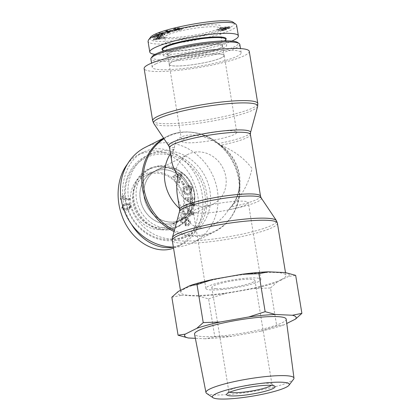 <?xml version="1.0" encoding="UTF-8"?>
<svg xmlns="http://www.w3.org/2000/svg" width="420" height="420" viewBox="0 0 420 420"><rect width="100%" height="100%" fill="white"/><g stroke="black" fill="none" stroke-linecap="round" stroke-linejoin="round"><path stroke-width="0.32" stroke-dasharray="2.1 1.58" d="M261.198 197.925A41.454 6.085 -9.3 0 1 257.88 201.506A41.454 6.085 -9.3 0 1 228.553 209.748C214.515 232.008 190.696 234.239 185.335 213.796L184.832 212.483A40.971 36.666 -116.6 0 1 179.487 208.435M170.515 153.647A40.971 36.666 -116.6 0 1 174.389 148.738L174.51 147.714C174.069 132.71 197.888 130.483 217.733 143.666L223.477 147.777A41.454 37.102 63.4 0 0 217.733 143.666L220.92 145.226C234.287 150.875 244.661 158.634 252.032 168.504C248.734 183.514 241.731 196.324 231.026 206.934A40.971 6.011 170.7 0 0 260.526 196.198M145.409 147.273A53.267 47.67 -116.6 0 1 217.366 190.391A53.267 47.67 -116.6 0 1 193.127 242.519A53.267 47.67 -116.6 0 1 173.36 247.086M249.265 51.366A53.267 7.817 -9.3 0 1 244.792 55.471A53.267 7.817 -9.3 0 1 186.459 69.379A53.267 7.817 -9.3 0 1 144.134 68.581M184.832 212.483L183.939 211.339C180.626 207.139 178.442 201.899 177.392 195.626M164.01 138.747A52.784 47.24 -116.6 0 1 219.429 144.349L223.477 147.777A41.454 37.102 63.4 0 1 238.964 175.229A41.454 37.102 63.4 0 1 239.463 179.692A41.454 37.102 63.4 0 1 228.553 209.748L231.026 206.934A40.971 36.666 -116.6 0 0 220.92 145.226A40.971 6.011 -9.3 0 0 250.42 134.489M171.811 161.548C171.097 157.038 171.77 153.069 173.833 149.636L174.389 148.738M281.474 279.457A53.267 7.817 170.7 0 0 285.941 275.352A53.267 7.817 170.7 0 0 232.113 276.244A53.267 7.817 170.7 0 0 180.81 292.567A53.267 7.817 170.7 0 0 223.136 293.365A53.267 7.817 170.7 0 0 281.474 279.457M209.685 212.73A27.862 4.09 -9.3 0 1 193.305 211.664A27.862 4.09 -9.3 0 1 220.138 203.128A27.862 4.09 -9.3 0 1 248.294 202.661A27.862 4.09 -9.3 0 1 209.685 212.73M222.259 289.527A27.862 4.09 -9.3 0 1 205.879 288.461A27.862 4.09 -9.3 0 1 232.717 279.925A27.862 4.09 -9.3 0 1 260.873 279.457A27.862 4.09 -9.3 0 1 222.259 289.527M196.198 151.977A27.862 24.932 63.4 0 0 188.171 154.261A27.862 24.932 63.4 0 0 178.358 190.339A27.862 24.932 63.4 0 0 213.134 204.083A27.862 24.932 63.4 0 0 224.716 172.316A27.862 24.932 63.4 0 0 196.198 151.977M164.813 167.696A27.862 24.932 63.4 0 0 156.791 169.984A27.862 24.932 63.4 0 0 146.974 206.062A27.862 24.932 63.4 0 0 181.75 219.807A27.862 24.932 63.4 0 0 193.331 188.039A27.862 24.932 63.4 0 0 164.813 167.696M220.39 131.203A27.862 4.09 170.7 0 0 181.776 141.272A27.862 4.09 170.7 0 0 209.932 140.805A27.862 4.09 170.7 0 0 236.77 132.269A27.862 4.09 170.7 0 0 220.39 131.203M207.811 54.406A27.862 4.09 170.7 0 0 169.202 64.475A27.862 4.09 170.7 0 0 197.358 64.008A27.862 4.09 170.7 0 0 224.191 55.471A27.862 4.09 170.7 0 0 207.811 54.406M140.311 199.206A27.725 24.811 -116.6 0 1 152.927 172.074A27.725 24.811 -116.6 0 1 187.53 185.745A27.725 24.811 -116.6 0 1 177.765 221.65A27.725 24.811 -116.6 0 1 140.311 199.206M144.233 197.237A27.725 24.811 -116.6 0 1 156.849 170.105A27.725 24.811 -116.6 0 1 191.452 183.782A27.725 24.811 -116.6 0 1 181.687 219.686A27.725 24.811 -116.6 0 1 144.233 197.237M206.588 192.78A45.071 40.336 -116.6 0 1 186.076 236.885A45.071 40.336 -116.6 0 1 129.827 214.652A45.071 40.336 -116.6 0 1 145.703 156.292A45.071 40.336 -116.6 0 1 206.588 192.78M204.808 193.168A43.706 39.113 63.4 0 0 139.566 161.758A43.706 39.113 63.4 0 0 151.662 235.657A43.706 39.113 63.4 0 0 204.808 193.168M209.963 191.084A45.071 40.336 -116.6 0 1 189.457 235.19A45.071 40.336 -116.6 0 1 133.203 212.961A45.071 40.336 -116.6 0 1 149.079 154.597A45.071 40.336 -116.6 0 1 209.963 191.084M160.235 165.664A31.957 28.602 -116.6 0 1 192.948 188.995A31.957 28.602 -116.6 0 1 179.66 225.435A31.957 28.602 -116.6 0 1 170.452 228.06A31.957 28.602 -116.6 0 1 137.744 204.729A31.957 28.602 -116.6 0 1 151.032 168.289A31.957 28.602 -116.6 0 1 160.235 165.664M160.902 169.717A27.804 24.885 63.4 0 0 153.022 171.938A27.804 24.885 63.4 0 0 141.309 203.627A27.804 24.885 63.4 0 0 169.79 224.002A27.804 24.885 63.4 0 0 177.928 221.655A27.804 24.885 63.4 0 0 189.336 189.94A27.804 24.885 63.4 0 0 160.902 169.717M129.712 206.252L128.678 208.22L126.63 208.845C123.989 209.265 122.64 208.866 122.593 207.648L122.892 206.246L125.675 205.065C128.315 204.64 129.665 205.039 129.712 206.252L130.148 206.036L129.113 208L127.066 208.625C124.425 209.05 123.076 208.651 123.029 207.428L123.328 206.026L126.11 204.845C128.751 204.424 130.1 204.818 130.148 206.036M129.586 203.884L125.811 203.648L123.748 204.298L122.152 207.617C122.598 209.654 124.336 210.389 127.37 209.822L129.423 209.176L131.024 205.863L129.586 203.884L125.375 203.863L123.312 204.514L121.716 207.837C122.162 209.874 123.9 210.609 126.934 210.042L128.987 209.391L130.589 206.078L129.15 204.104M183.183 185.115L184.076 184.49L182.038 181.388L181.141 182.012L183.183 185.115L183.619 184.895L184.511 184.27L182.474 181.167L181.582 181.792L183.619 184.895M181.141 182.012L181.582 181.792M182.038 181.388L182.474 181.167M184.076 184.49L184.511 184.27M185.719 205.506L194.717 205.79L194.644 204.482L187.299 199.196L194.366 199.421L194.297 198.198L185.293 197.915L185.367 199.222L192.717 204.514L185.651 204.288L185.719 205.506L195.153 205.574L195.079 204.267L187.735 198.98L194.801 199.201L194.733 197.983L185.729 197.699L185.803 199.007L193.153 204.293L186.086 204.067L186.155 205.291M185.651 204.288L186.086 204.067M192.717 204.514L193.153 204.293M185.367 199.222L185.803 199.007M185.293 197.915L185.729 197.699M194.297 198.198L194.733 197.983M194.366 199.421L194.801 199.201M187.299 199.196L187.735 198.98M194.644 204.482L195.079 204.267M194.717 205.79L195.153 205.574M192.454 213.801L187.85 213.738L188.612 210.651L192.454 213.801L192.89 213.581L188.286 213.523L189.047 210.436L192.89 213.581M188.612 210.651L189.047 210.436M190.664 213.68L191.1 213.46M187.85 213.738L188.286 213.523M183.624 215.04L193.221 214.762L193.541 213.46L185.719 206.54L185.383 207.911L187.766 209.932L186.827 213.743L183.939 213.77L183.624 215.04L193.657 214.541L193.977 213.239L186.155 206.32L185.819 207.69L188.202 209.716L187.262 213.523L184.375 213.549L184.06 214.825M183.939 213.77L184.375 213.549M186.827 213.743L187.262 213.523M187.766 209.932L188.202 209.716M185.383 207.911L185.819 207.69M185.719 206.54L186.155 206.32M193.541 213.46L193.977 213.239M193.221 214.762L193.657 214.541M182.012 223.603L182.679 222.7C181.613 221.739 181.487 220.537 182.296 219.083L183.367 218.012L184.774 218.132L185.304 219.854L184.411 223.382L185.419 225.724L187.772 225.981L189.2 224.574C190.244 222.7 190.066 221.156 188.674 219.944L188.003 220.868C188.932 221.686 189.042 222.684 188.328 223.865L187.357 224.894L186.086 224.789L185.582 223.981L186.533 219.928L185.456 217.214L182.858 216.962L181.414 218.358C180.196 220.505 180.395 222.254 182.012 223.603L183.115 222.479C182.054 221.519 181.923 220.316 182.732 218.867L183.803 217.791L185.209 217.917L185.74 219.634L184.847 223.162L185.855 225.503L188.207 225.761L189.635 224.353C190.68 222.479 190.502 220.941 189.11 219.728L188.438 220.647C189.368 221.466 189.478 222.464 188.764 223.645L187.792 224.674L186.522 224.574L186.018 223.76L186.968 219.713L185.892 216.998L183.293 216.741L181.85 218.143C180.632 220.29 180.831 222.038 182.448 223.388M185.582 223.981L186.018 223.76M188.003 220.868L188.438 220.647M188.674 219.944L189.11 219.728M184.411 223.382L184.847 223.162M185.304 219.854L185.74 219.634M182.679 222.7L183.115 222.479M186.564 190.381L187.546 190.04L186.086 186.149L182.999 187.22L183.131 191.473C184.406 194.408 186.417 195.478 189.158 194.691L189.793 194.423L191.777 188.58C190.979 186.506 189.683 185.54 187.892 185.682L188.029 186.869C189.336 186.784 190.271 187.462 190.832 188.9C191.341 190.585 191.168 191.777 190.302 192.481L188.759 193.41C186.459 194.03 184.926 193.294 184.154 191.2L184.007 188.218L185.551 187.682L186.564 190.381L187.982 189.819L186.522 185.929L183.435 187L183.566 191.258C184.842 194.187 186.853 195.258 189.593 194.471L190.228 194.203L192.213 188.359C191.415 186.286 190.118 185.32 188.328 185.467L188.465 186.653C189.772 186.564 190.706 187.241 191.268 188.685C191.777 190.37 191.604 191.562 190.738 192.26L189.194 193.195C186.895 193.814 185.362 193.074 184.59 190.979L184.443 187.997L185.987 187.462L187 190.16M185.551 187.682L185.987 187.462M184.007 188.218L184.443 187.997M190.302 192.481L190.738 192.26M188.029 186.869L188.465 186.653M187.892 185.682L188.328 185.467M182.999 187.22L183.435 187M186.086 186.149L186.522 185.929M187.546 190.04L187.982 189.819M181.057 173.88L179.351 178.285L177.02 175.943L181.493 173.665L179.786 178.064L177.455 175.728L181.493 173.665M177.02 175.943L177.455 175.728M180.311 175.544L180.747 175.324M179.351 178.285L179.786 178.064M178.925 183.031L182.144 173.644L181.162 172.657L172.505 176.594L173.544 177.634L176.106 176.39L178.983 179.272L177.965 182.07L178.925 183.031L179.366 182.816L182.579 173.423L181.597 172.441L172.946 176.374L173.98 177.413L176.542 176.169L179.419 179.051L178.4 181.85L179.366 182.816M177.965 182.07L178.4 181.85M178.983 179.272L179.419 179.051M176.106 176.39L176.542 176.169M173.544 177.634L173.98 177.413M172.505 176.594L172.946 176.374M181.162 172.657L181.597 172.441M182.144 173.644L182.579 173.423M129.476 199.999L129.455 198.817L122.404 198.298L123.69 196.04L122.619 195.962L120.409 198.571L120.425 199.332L129.911 199.778L129.89 198.597L122.84 198.083L124.126 195.82L123.055 195.741L120.845 198.35L120.86 199.117L129.911 199.778M120.425 199.332L120.86 199.117M120.409 198.571L120.918 198.319L120.409 198.571M122.619 195.962L123.055 195.741M123.69 196.04L124.126 195.82M122.404 198.298L122.84 198.083M129.455 198.817L129.89 198.597M162.215 229.588A29.5 26.402 -116.6 0 1 132.074 188.554A29.5 26.402 -116.6 0 1 178.211 184.233A29.5 26.402 -116.6 0 1 162.215 229.588M127.391 164.173C130.72 159.815 134.678 156.487 139.256 154.187L150.292 151.022C168.142 148.953 187.782 164.209 195.043 185.766C203.978 209.701 195.783 238.03 177.482 246.524L173.534 248.141M173.376 247.154L181.844 244.34C198.986 235.872 207.302 210.583 200.597 187.331C194.045 164.026 173.67 146.953 154.654 148.843L148.984 149.903L143.614 152.003C121.879 161.963 115.595 199.174 131.423 224.165M162.608 227.656A27.857 24.932 63.4 0 0 170.762 225.304A27.857 24.932 63.4 0 0 180.442 189.299A27.857 24.932 63.4 0 0 145.808 175.492A27.857 24.932 63.4 0 0 134.069 207.244A27.857 24.932 63.4 0 0 162.608 227.656M168.058 229.257A31.957 28.602 -116.6 0 1 135.345 205.926A31.957 28.602 -116.6 0 1 148.633 169.486A31.957 28.602 -116.6 0 1 188.522 185.252A31.957 28.602 -116.6 0 1 177.261 226.637A31.957 28.602 -116.6 0 1 168.058 229.257M167.927 229.903A32.508 29.09 63.4 0 0 185.551 179.928A32.508 29.09 63.4 0 0 134.715 184.684A32.508 29.09 63.4 0 0 167.927 229.903M220.159 48.032A27.725 4.069 -9.3 0 1 189.793 55.272A27.725 4.069 -9.3 0 1 167.764 54.857A27.725 4.069 -9.3 0 1 194.465 46.358A27.725 4.069 -9.3 0 1 222.484 45.896A27.725 4.069 -9.3 0 1 220.159 48.032M221.734 57.629A27.725 4.069 -9.3 0 1 191.368 64.869A27.725 4.069 -9.3 0 1 169.339 64.454A27.725 4.069 -9.3 0 1 196.04 55.96A27.725 4.069 -9.3 0 1 224.059 55.493A27.725 4.069 -9.3 0 1 221.734 57.629M239.82 44.426A45.071 6.615 -9.3 0 1 196.413 58.233A45.071 6.615 -9.3 0 1 150.864 58.994M152.318 56.422A43.706 6.416 170.7 0 0 196.161 56.705A43.706 6.416 170.7 0 0 237.626 42.452M155.999 63.782A45.071 6.615 -9.3 0 1 205.364 52.017A45.071 6.615 -9.3 0 1 241.174 52.689A45.071 6.615 -9.3 0 1 197.768 66.502A45.071 6.615 -9.3 0 1 152.219 67.258A45.071 6.615 -9.3 0 1 155.999 63.782M182.375 56.763A31.957 4.688 -9.3 0 1 163.585 55.54A31.957 4.688 -9.3 0 1 207.874 43.99A31.957 4.688 -9.3 0 1 226.664 45.208A31.957 4.688 -9.3 0 1 182.375 56.763M184.034 55.934A27.804 4.079 170.7 0 0 222.563 45.885A27.804 4.079 170.7 0 0 206.22 44.819A27.804 4.079 170.7 0 0 167.685 54.868A27.804 4.079 170.7 0 0 184.034 55.934M221.382 27.956L225.761 27.169L228.911 27.132L224.532 27.919L221.382 27.956L221.555 29.022L225.934 28.235L229.089 28.198L221.477 29.111L221.382 27.956M228.995 27.038L229.089 28.198L228.995 27.038M220.878 29.447L224.322 29.221C227.456 28.875 229.362 28.502 230.024 28.093L229.85 27.027C230.575 26.618 229.341 26.586 226.149 26.933C223.031 27.274 221.13 27.646 220.453 28.056L220.705 28.382L224.144 28.156C227.283 27.809 229.184 27.431 229.85 27.027L230.024 28.093C230.748 27.683 229.514 27.652 226.328 27.998C223.204 28.34 221.303 28.718 220.631 29.122L220.453 28.056L220.705 28.382L220.878 29.447M158.818 36.456L157.621 36.655L157.799 37.18L158.996 36.981L158.818 36.456L158.991 37.522L157.794 37.727L157.972 38.246L159.169 38.047L158.991 37.522M158.996 36.981L159.169 38.047M157.799 37.18L157.972 38.246M157.621 36.655L157.794 37.727M167.911 32.225L159.547 32.823L158.876 33.101L162.855 33.705L155.668 34.435L164.031 33.836L164.698 33.558L160.724 32.954L167.911 32.225L168.089 33.29L159.721 33.889L159.054 34.167L163.034 34.771L155.841 35.501L164.204 34.902L164.876 34.624L160.897 34.02L168.089 33.29M167.291 32.482L167.465 33.547M160.724 32.954L160.897 34.02M164.698 33.558L164.876 34.624M164.031 33.836L164.204 34.902M155.668 34.435L155.841 35.501M156.287 34.178L156.466 35.243M162.855 33.705L163.034 34.771M158.876 33.101L159.054 34.167M159.547 32.823L159.721 33.889M166.204 30.917L170.531 30.597L168.068 31.322L166.204 30.917L166.378 31.988L170.704 31.663L168.242 32.387L166.378 31.988M168.068 31.322L168.242 32.387M167.832 30.812L168.011 31.883M170.531 30.597L170.704 31.663M175.266 30.004L166.021 30.765L164.987 31.075L168.488 31.999L169.585 31.679L168.467 31.416L171.502 30.518L175.266 30.004L175.445 31.07L165.16 32.141L168.667 33.065L169.759 32.744L168.641 32.482L171.675 31.584L175.445 31.07M174.253 30.303L174.426 31.369M171.502 30.518L171.675 31.584M168.467 31.416L168.641 32.482M169.585 31.679L169.759 32.744M168.488 31.999L168.667 33.065M164.987 31.075L165.16 32.141M166.021 30.765L166.194 31.836M176.39 29.085L179.225 28.256L179.592 27.82L175.361 28.345C173.318 28.828 172.615 29.148 173.25 29.311L174.41 29.059C173.99 28.954 174.447 28.744 175.786 28.434L178.453 28.208L175.266 29.159L174.757 29.668L179.235 29.122C181.597 28.565 182.396 28.203 181.624 28.03L181.802 29.096L180.815 29.447L180.479 28.277L180.653 29.342C181.125 29.468 180.563 29.72 178.983 30.098L176.101 30.482L175.802 29.358L176.39 29.085L176.563 30.151L179.398 29.321L179.771 28.886L175.539 29.411C173.492 29.893 172.788 30.219 173.428 30.377L174.584 30.13L174.269 28.97L174.584 30.13C174.163 30.02 174.62 29.81 175.964 29.5L178.626 29.274L175.445 30.224L174.93 30.733L179.408 30.188C181.776 29.636 182.569 29.269 181.802 29.096L182.081 29.237L181.902 28.171L180.479 28.277C180.947 28.403 180.39 28.654 178.81 29.027L175.928 29.416L176.101 30.482L176.563 30.151M174.694 30.623L174.521 29.558L174.694 30.623M178.453 28.208L178.626 29.274L178.453 28.208M173.25 29.311L173.428 30.377L173.25 29.311M179.981 28.985L179.592 27.82L179.981 28.985M179.225 28.256L179.398 29.321M158.582 35.563L157.458 35.71L156.65 36.446L160.172 35.989L162.451 35.075L162.624 36.141C163.07 35.6 161.774 35.516 158.728 35.884C155.536 36.325 153.557 36.829 152.801 37.401L152.628 36.335C152.213 36.729 152.896 36.839 154.675 36.682L155.216 36.43C153.925 36.545 153.421 36.466 153.704 36.199L158.214 35.07C160.739 34.766 161.779 34.813 161.327 35.212L159.784 35.847L158.02 36.073L158.582 35.563L158.755 36.629L157.631 36.776L156.823 37.511L160.351 37.054L162.624 36.141L162.451 35.075C162.897 34.535 161.595 34.445 158.555 34.818C155.358 35.254 153.384 35.763 152.628 36.335L152.801 37.401C152.392 37.795 153.074 37.91 154.849 37.748L155.39 37.501C154.098 37.611 153.599 37.538 153.883 37.265L158.387 36.136C160.912 35.831 161.952 35.879 161.501 36.277L159.957 36.913L158.193 37.139L158.755 36.629M158.02 36.073L158.193 37.139M159.784 35.847L159.957 36.913M161.584 36.125L161.406 35.059L161.584 36.125M156.224 35.385L156.398 36.451M153.809 37.396L153.704 36.199L153.809 37.396M155.216 36.43L155.39 37.501M154.675 36.682L154.849 37.748M160.172 35.989L160.351 37.054M156.65 36.446L156.823 37.511M157.458 35.71L157.631 36.776M154.492 38.735L158.592 37.658L159.484 37.994L154.492 38.735L154.67 39.8L158.771 38.724L159.658 39.06L154.67 39.8M159.484 37.994L159.658 39.06M156.14 38.32L156.314 39.386M158.592 37.658L158.771 38.724M161.674 36.598L153.704 39.008L164.126 37.522L160.597 37.832L159.5 37.417L161.674 36.598L161.847 37.663L153.505 39.931L164.299 38.587L160.771 38.897L159.673 38.483L161.847 37.663M162.041 36.734L162.215 37.8M159.5 37.417L159.673 38.483M160.597 37.832L160.771 38.897M163.727 37.37L163.905 38.441M164.126 37.522L164.299 38.587M153.704 39.008L153.883 40.073M153.332 38.866L153.505 39.931M218.08 29.295L223.823 29.143L222.296 29.668L226.275 28.775L218.08 29.295L218.253 30.361L217.607 30.613L223.997 30.209L222.474 30.733L226.453 29.841L218.253 30.361M226.275 28.775L226.453 29.841M225.86 28.938L226.034 30.004M222.296 29.668L222.474 30.733M221.324 29.726L221.503 30.796M223.823 29.143L223.997 30.209M217.434 29.547L217.607 30.613M150.239 37.669C148.596 41.16 156.083 42.221 172.694 40.84C201.442 38.504 241.369 26.528 233.415 22.475M203.753 25.279A29.5 4.331 -9.3 0 1 220.873 27.095A29.5 4.331 -9.3 0 1 192.68 35.448A29.5 4.331 -9.3 0 1 163.296 36.524A29.5 4.331 -9.3 0 1 174.032 30.597A29.5 4.331 -9.3 0 1 203.753 25.279M236.628 25.237C238.933 30.151 200.277 41.045 172.168 43.407C157.133 44.704 149.09 44.026 148.034 41.386M155.053 54.385C159.479 54.926 165.764 54.826 173.917 54.075C193.699 52.301 220.458 46.3 231.84 41.081M203.359 27.211A27.857 4.09 170.7 0 0 164.75 37.28A27.857 4.09 170.7 0 0 165.154 37.826A27.857 4.09 170.7 0 0 192.906 36.808A27.857 4.09 170.7 0 0 219.529 28.922A27.857 4.09 170.7 0 0 219.734 28.277A27.857 4.09 170.7 0 0 203.359 27.211M225.703 39.343A31.957 4.688 -9.3 0 1 225.466 40.089A31.957 4.688 -9.3 0 1 194.922 49.135A31.957 4.688 -9.3 0 1 163.086 50.3A31.957 4.688 -9.3 0 1 162.624 49.676M162.466 49.87A32.508 4.772 170.7 0 0 194.849 48.683A32.508 4.772 170.7 0 0 225.913 39.48M229.74 392.191A21.851 3.208 -9.3 0 1 228.842 391.482A21.851 3.208 -9.3 0 1 229 390.973A21.851 3.208 -9.3 0 1 249.89 384.788A21.851 3.208 -9.3 0 1 271.656 383.99A21.851 3.208 -9.3 0 1 271.971 384.421A21.851 3.208 -9.3 0 1 271.346 385.381M215.959 288.666A21.851 3.208 -9.3 0 1 211.811 287.49A21.851 3.208 -9.3 0 1 232.859 280.796A21.851 3.208 -9.3 0 1 254.94 280.429A21.851 3.208 -9.3 0 1 240.319 285.92A21.851 3.208 -9.3 0 1 215.959 288.666M283.899 324.907L276.728 325.978L260.4 331.254A56.527 8.295 170.7 0 0 283.899 324.907L286.766 323.474M231.903 336.284L214.814 336.903L205.28 338.772A56.527 8.295 170.7 0 0 231.903 336.284L260.4 331.254M205.28 338.772L195.358 338.32M286.193 319.147A46.436 6.815 -9.3 0 1 241.463 333.349A46.436 6.815 -9.3 0 1 194.544 334.157M285.369 272.58A56.527 8.295 -9.3 0 1 288.498 276.439L295.669 275.368M270.501 287.973L276.911 282.24A56.527 8.295 -9.3 0 1 253.412 288.593L270.501 287.973L276.728 325.978M208.593 298.893L224.921 293.617A56.527 8.295 -9.3 0 1 198.292 296.111L208.593 298.893L214.814 336.903M171.848 297.208L181.382 295.334A56.527 8.295 -9.3 0 1 178.259 291.475M276.911 282.24L288.498 276.439M224.921 293.617L253.412 288.593M181.382 295.334L198.292 296.111M206.64 393.398A44.593 6.542 170.7 0 0 251.029 391.745A44.593 6.542 170.7 0 0 293.622 379.155M174.053 231.556A53.267 47.67 63.4 0 0 214.452 231.835A53.267 47.67 63.4 0 0 238.691 179.708A53.267 47.67 63.4 0 0 166.735 136.589C183.078 128.153 204.509 131.418 219.429 144.349A52.784 47.24 -116.6 0 1 239.148 179.303A52.784 47.24 -116.6 0 1 239.789 184.984A52.784 47.24 -116.6 0 1 174.384 230.333M163.611 138.154L166.735 136.589A53.267 47.67 63.4 0 0 163.69 138.275M257.659 106.349A52.784 7.744 -9.3 0 1 253.26 109.888A52.784 7.744 -9.3 0 1 197.164 123.443A52.784 7.744 -9.3 0 1 153.709 123.37M152.675 120.766A53.267 7.817 170.7 0 0 195.001 121.564A53.267 7.817 170.7 0 0 253.339 107.657A53.267 7.817 170.7 0 0 257.807 103.551M217.733 143.666A41.454 6.085 170.7 0 0 247.054 135.424A41.454 6.085 170.7 0 0 250.509 132.641M168.872 146.008A41.454 6.085 170.7 0 0 174.51 147.714M179.655 209.444A40.971 6.011 170.7 0 0 183.939 211.339M185.335 213.796A41.454 6.085 -9.3 0 1 179.566 211.291M173.833 149.636A40.971 6.011 -9.3 0 1 169.549 147.735M172.415 237.584A52.784 7.744 170.7 0 0 212.625 239.122A52.784 7.744 170.7 0 0 272.134 225.125A52.784 7.744 170.7 0 0 276.365 220.563M277.394 223.167A53.267 7.817 -9.3 0 1 272.927 227.273A53.267 7.817 -9.3 0 1 214.589 241.18A53.267 7.817 -9.3 0 1 172.263 240.382M126.63 208.845L127.066 208.625M122.593 207.648L123.029 207.428M122.892 206.246L123.328 206.026M125.675 205.065L126.11 204.845M125.375 203.863L125.811 203.648M130.589 206.078L131.024 205.863M126.934 210.042L127.37 209.822M121.716 207.837L122.152 207.617M190.801 212.499L191.237 212.279M181.414 218.358L181.85 218.143M185.456 217.214L185.892 216.998M186.533 219.928L186.968 219.713M186.086 224.789L186.522 224.574M188.328 223.865L188.764 223.645M189.2 224.574L189.635 224.353M185.419 225.724L185.855 225.503M184.774 218.132L185.209 217.917M182.296 219.083L182.732 218.867M184.154 191.2L184.59 190.979M188.759 193.41L189.194 193.195M190.832 188.9L191.268 188.685M191.777 188.58L192.213 188.359M189.158 194.691L189.593 194.471M183.131 191.473L183.566 191.258M225.761 27.169L225.934 28.235M227.84 27.457L228.013 28.523M224.532 27.919L224.71 28.985M224.144 28.156L224.322 29.221M226.149 26.933L226.328 27.998M167.039 31.08L167.213 32.146M179.235 29.122L179.408 30.188M175.266 29.159L175.445 30.224M175.786 28.434L175.964 29.5M175.361 28.345L175.539 29.411M178.81 29.027L178.983 30.098M158.214 35.07L158.387 36.136M158.555 34.818L158.728 35.884M156.613 38.414L156.791 39.48M229.95 208.021C236.786 200.44 239.962 191 239.463 179.692L239.789 184.984C241.211 204.677 230.995 223.797 214.452 231.835L193.127 242.519M180.453 290.377L180.81 292.567M285.49 272.606L285.941 275.352M260.873 279.457L248.294 202.661M205.879 288.461L193.305 211.664M181.75 219.807L213.134 204.083M156.791 169.984L188.171 154.261M169.202 64.475L181.776 141.272M224.191 55.471L236.77 132.269M156.849 170.105L152.927 172.074M181.687 219.686L177.765 221.65M149.079 154.597L145.703 156.292M189.457 235.19L186.076 236.885M128.678 208.22L129.113 208M123.648 205.69L124.084 205.475M129.423 209.176L128.987 209.391M123.748 204.298L123.312 204.514M183.293 216.741L182.858 216.962M187.792 224.674L187.357 224.894M188.207 225.761L187.772 225.981M183.803 217.791L183.367 218.012M189.746 192.964L189.31 193.179M190.228 194.203L189.793 194.423M143.614 152.003L139.256 154.187M181.844 244.34L177.487 246.524M153.022 171.938L145.808 175.492M177.928 221.655L170.762 225.304M177.261 226.637L179.66 225.435M148.633 169.486L151.032 168.289M224.059 55.493L222.484 45.896M169.339 64.454L167.764 54.857M241.174 52.689L240.503 48.578M152.219 67.258L151.547 63.147M220.458 29.311L220.28 28.245M178.721 29.19L178.547 28.124M219.529 28.922L220.873 27.095M165.154 37.826L163.296 36.524M222.563 45.885L219.734 28.277M167.685 54.868L164.75 37.28M225.466 40.089L225.761 39.69M163.086 50.3L162.682 50.017M162.881 51.224L163.585 55.54M225.96 40.892L226.664 45.208M229 390.973L226.763 394.018M271.656 383.99L274.748 386.159M211.811 287.49L228.842 391.482M254.94 280.429L271.971 384.421"/><path stroke-width="0.63" d="M179.487 208.435A40.971 36.666 -116.6 0 1 170.515 153.647M173.36 247.086A53.267 47.67 -116.6 0 1 122.567 205.684A53.267 47.67 -116.6 0 1 145.409 147.273L163.611 138.154M144.134 68.581A53.267 7.817 -9.3 0 1 195.436 52.259A53.267 7.817 -9.3 0 1 249.265 51.366L257.807 103.551A53.267 7.817 170.7 0 0 203.978 104.444A53.267 7.817 170.7 0 0 152.675 120.766L144.134 68.581M179.655 209.444L177.392 195.626C176.384 189.336 176.6 182.606 178.038 175.429C174.652 170.688 172.573 166.063 171.811 161.548L169.549 147.735A40.971 6.011 -9.3 0 1 209.013 135.182A40.971 6.011 -9.3 0 1 250.42 134.489L260.526 196.198A40.971 6.011 170.7 0 0 219.119 196.886A40.971 6.011 170.7 0 0 179.655 209.444L179.566 211.291A41.454 6.085 -9.3 0 1 219.466 199.007A41.454 6.085 -9.3 0 1 261.198 197.925L276.365 220.563A52.784 7.744 170.7 0 0 223.22 221.944A52.784 7.744 170.7 0 0 172.415 237.584L172.263 240.382A53.267 7.817 -9.3 0 1 223.566 224.059A53.267 7.817 -9.3 0 1 277.394 223.167L285.49 272.606M173.534 248.141C154.345 255.365 129.901 239.71 121.695 214.93C115.301 197.253 117.595 176.684 127.391 164.173M131.423 224.165C141.162 240.608 158.319 250.005 173.376 247.154M151.547 63.147L150.864 58.994A45.071 6.615 -9.3 0 1 151.2 57.944A45.071 6.615 -9.3 0 1 154.649 55.519A45.071 6.615 -9.3 0 1 200.739 44.195A45.071 6.615 -9.3 0 1 239.169 43.538A45.071 6.615 -9.3 0 1 239.82 44.426L240.503 48.578M239.169 43.538L237.626 42.452A43.706 6.416 170.7 0 0 200.356 43.087A43.706 6.416 170.7 0 0 155.662 54.07A43.706 6.416 170.7 0 0 152.318 56.422L151.2 57.944M235.893 24.213L233.415 22.475C227.598 15.971 154.466 29.232 150.239 37.669L148.449 40.099C152.434 31.4 229.709 17.372 235.893 24.213L236.628 25.237L238.376 35.899C237.925 32.067 216.61 32.524 192.911 36.871C169.202 41.165 148.979 48.279 149.777 52.049C149.993 53.172 151.751 53.949 155.053 54.385M148.034 41.386L148.449 40.099M231.84 41.081C236.366 39.044 238.544 37.317 238.376 35.899M162.881 51.224L162.624 49.676A31.957 4.688 -9.3 0 1 206.913 38.12A31.957 4.688 -9.3 0 1 225.703 39.343L225.96 40.892M225.761 39.69L225.913 39.48A32.508 4.772 170.7 0 0 207.044 37.48A32.508 4.772 170.7 0 0 174.305 43.334A32.508 4.772 170.7 0 0 162.466 49.87L162.682 50.017M271.346 385.381A21.851 3.208 -9.3 0 1 254.567 390.474A21.851 3.208 -9.3 0 1 232.99 392.658A21.851 3.208 -9.3 0 1 229.74 392.191M231.252 395.913A24.586 3.607 170.7 0 0 260.337 392.459A24.586 3.607 170.7 0 0 274.748 386.159A24.586 3.607 170.7 0 0 250.257 387.056A24.586 3.607 170.7 0 0 226.763 394.018A24.586 3.607 170.7 0 0 231.252 395.913M228.144 389.576A38.965 5.717 -9.3 0 1 270.438 382.494A38.965 5.717 -9.3 0 1 288.986 385.256A38.965 5.717 -9.3 0 1 251.764 396.26A38.965 5.717 -9.3 0 1 212.982 397.703A38.965 5.717 -9.3 0 1 228.144 389.576M301.891 313.373L295.481 319.106A56.527 8.295 170.7 0 0 292.357 315.247L301.891 313.373L295.669 275.368L285.369 272.58L268.459 271.808L258.925 273.683L241.831 274.297A56.527 8.295 -9.3 0 1 268.459 271.808M265.146 311.687L275.447 314.47A56.527 8.295 170.7 0 0 248.819 316.964L265.146 311.687L258.925 273.683M188.37 338L178.07 335.213L185.241 334.142A56.527 8.295 170.7 0 0 188.37 338L195.358 338.32M203.233 322.607L220.327 321.988A56.527 8.295 170.7 0 0 196.822 328.34L203.233 322.607L197.012 284.603L189.84 285.673A56.527 8.295 -9.3 0 1 213.339 279.326L197.012 284.603M185.241 334.142L196.822 328.34M295.481 319.106L286.766 323.474M275.447 314.47L292.357 315.247M220.327 321.988L248.819 316.964M205.963 392.522L194.544 334.157A46.436 6.815 -9.3 0 1 213.313 325.379A46.436 6.815 -9.3 0 1 260.715 317.179A46.436 6.815 -9.3 0 1 286.193 319.147L293.984 378.11A44.593 6.542 170.7 0 0 269.514 376.215A44.593 6.542 170.7 0 0 223.991 384.095A44.593 6.542 170.7 0 0 205.963 392.522A44.593 6.542 170.7 0 0 206.64 393.398L212.982 397.703M189.84 285.673L178.259 291.475L171.848 297.208L178.07 335.213M241.831 274.297L213.339 279.326M288.986 385.256L293.622 379.155A44.593 6.542 170.7 0 0 293.984 378.11M174.384 230.333A52.784 47.24 -116.6 0 1 143.441 185.441A52.784 47.24 -116.6 0 1 164.01 138.747M163.69 138.275A53.267 47.67 63.4 0 0 142.097 185.782A53.267 47.67 63.4 0 0 174.053 231.556M257.659 106.349L250.509 132.641A41.454 6.085 170.7 0 0 208.64 132.919A41.454 6.085 170.7 0 0 168.872 146.008L153.709 123.37A52.784 7.744 -9.3 0 1 204.351 106.706A52.784 7.744 -9.3 0 1 257.659 106.349L257.807 103.551M153.709 123.37L152.675 120.766M260.526 196.198L261.198 197.925M250.509 132.641L250.42 134.489M168.872 146.008L169.549 147.735M276.365 220.563L277.394 223.167M179.566 211.291L172.415 237.584M172.263 240.382L180.453 290.377M149.777 52.049L148.034 41.38"/></g></svg>
